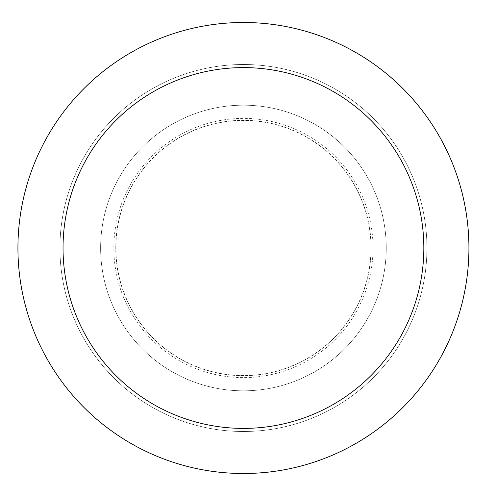 <?xml version="1.0" encoding="UTF-8"?>
<svg xmlns="http://www.w3.org/2000/svg" width="496" height="496" viewBox="0 0 496 496"><rect width="100%" height="100%" fill="white"/><g stroke="black" fill="none" stroke-linecap="round" stroke-linejoin="round"><path stroke-width="0.37" stroke-dasharray="2.48 1.86" d="M370.989 248A127.559 127.559 0 0 0 179.657 137.535A127.559 127.559 0 0 0 179.657 358.465A127.559 127.559 0 0 0 370.989 248M426.932 248A183.495 183.495 0 0 0 151.683 89.088A183.495 183.495 0 0 0 151.683 406.912A183.495 183.495 0 0 0 426.932 248A183.495 183.495 0 0 0 151.683 89.088A183.495 183.495 0 0 0 151.683 406.912A183.495 183.495 0 0 0 426.932 248A183.495 183.495 0 0 0 151.683 89.088A183.495 183.495 0 0 0 151.683 406.912A183.495 183.495 0 0 0 426.932 248A183.495 183.495 0 0 0 151.683 89.088A183.495 183.495 0 0 0 151.683 406.912A183.495 183.495 0 0 0 426.932 248M386.248 248A142.811 142.811 0 0 0 172.025 124.322A142.811 142.811 0 0 0 172.025 371.678A142.811 142.811 0 0 0 386.248 248A142.811 142.811 0 0 0 172.025 124.322A142.811 142.811 0 0 0 172.025 371.678A142.811 142.811 0 0 0 386.248 248A142.811 142.811 0 0 0 172.025 124.322A142.811 142.811 0 0 0 172.025 371.678A142.811 142.811 0 0 0 386.248 248A142.811 142.811 0 0 0 172.025 124.322A142.811 142.811 0 0 0 172.025 371.678A142.811 142.811 0 0 0 386.248 248M371.12 248A127.689 127.689 0 0 0 179.589 137.423A127.689 127.689 0 0 0 179.589 358.577A127.689 127.689 0 0 0 371.12 248A127.689 127.689 0 0 0 179.589 137.423A127.689 127.689 0 0 0 179.589 358.577A127.689 127.689 0 0 0 371.12 248M468.931 248A225.494 225.494 0 0 0 130.684 52.712A225.494 225.494 0 0 0 130.684 443.288A225.494 225.494 0 0 0 468.931 248M373.042 248A129.605 129.605 0 0 0 178.628 135.755A129.605 129.605 0 0 0 178.628 360.245A129.605 129.605 0 0 0 373.042 248"/><path stroke-width="0.74" d="M468.931 248A225.494 225.494 0 0 0 130.684 52.712A225.494 225.494 0 0 0 130.684 443.288A225.494 225.494 0 0 0 468.931 248M423.832 248A180.395 180.395 0 0 0 153.233 91.772A180.395 180.395 0 0 0 153.233 404.228A180.395 180.395 0 0 0 423.832 248"/></g></svg>
